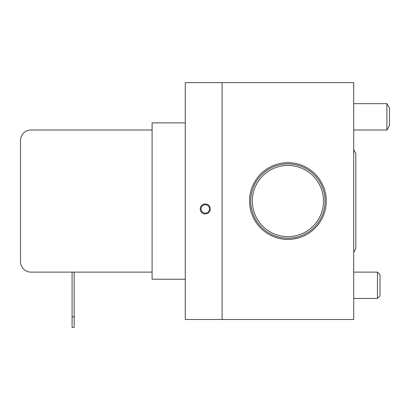 <?xml version="1.0" encoding="UTF-8"?>
<svg xmlns="http://www.w3.org/2000/svg" width="410" height="410" viewBox="0 0 410 410"><rect width="100%" height="100%" fill="white"/><g stroke="black" fill="none" stroke-linecap="round" stroke-linejoin="round"><path stroke-width="0.61" d="M222.107 319.492L222.107 82.615L353.707 82.615L353.707 319.492L185.258 319.492L185.258 82.615L222.107 82.615M326.273 201.054A38.366 38.366 0 0 0 268.724 167.823A38.366 38.366 0 0 0 268.724 234.279A38.366 38.366 0 0 0 326.273 201.054M205.261 213.948A5.002 5.002 0 0 1 200.931 206.445A5.002 5.002 0 0 1 209.592 206.445A5.002 5.002 0 0 1 205.261 213.948M201.054 208.946A4.213 4.213 0 0 1 207.368 205.302A4.213 4.213 0 0 1 207.368 212.595A4.213 4.213 0 0 1 201.054 208.946M287.907 236.637A35.583 35.583 0 0 1 257.09 183.26A35.583 35.583 0 0 1 318.724 183.26A35.583 35.583 0 0 1 287.907 236.637M287.907 238.215A37.161 37.161 0 0 0 320.092 182.47A37.161 37.161 0 0 0 255.722 182.47A37.161 37.161 0 0 0 287.907 238.215M353.707 103.668L386.917 103.668L386.917 129.99L353.707 129.99M386.917 129.99L389.5 125.516L389.5 108.143L386.917 103.668M377.441 272.117L377.441 298.434L380.024 295.851L380.024 274.7L377.441 272.117L353.707 272.117M72.088 316.858L72.088 327.385L74.189 327.385L74.189 316.858L72.088 316.858L72.088 272.117M74.189 272.117L74.189 316.858M152.1 272.117L31.027 272.117A10.527 10.527 0 0 1 20.5 261.585L20.5 140.517A10.527 10.527 0 0 1 31.027 129.99L152.1 129.99M185.258 279.22L152.1 279.22L152.1 122.882L185.258 122.882M355.813 153.678L353.707 149.465L355.813 153.678L355.813 248.429L353.707 252.637M353.707 298.434L377.441 298.434"/></g></svg>
